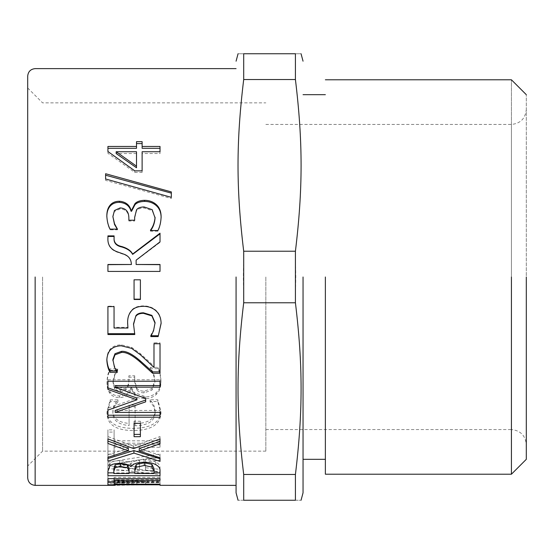 <?xml version="1.0" encoding="UTF-8"?>
<svg xmlns="http://www.w3.org/2000/svg" width="554" height="554" viewBox="0 0 554 554"><rect width="100%" height="100%" fill="white"/><g stroke="black" fill="none" stroke-linecap="round" stroke-linejoin="round"><path stroke-width="0.42" stroke-dasharray="2.77 2.08" d="M136.506 167.751L136.506 151.741M136.506 153.527L116.16 153.527M136.506 148.306L136.506 141.665M160.023 146.443L160.023 153.527L142.122 153.527L142.122 172.37L134.774 172.37L107.926 153.299L107.926 146.443M142.122 141.665L142.122 148.306M107.926 153.299L107.926 151.505M134.774 172.37L134.774 170.854M142.122 172.37L142.122 170.854M142.122 153.527L142.122 151.741M160.023 153.527L160.023 151.741M155.078 218.034L152.17 210.624L144.061 207.951C140.363 207.999 137.842 208.969 136.506 210.859L134.65 218.228L134.65 221.025L128.867 221.025L128.867 218.83C128.798 212.563 125.883 209.253 120.128 208.893L114.47 211.448L112.864 217.39M161.117 217.223L161.117 217.632C160.923 222.943 159.85 227.459 157.911 231.184L150.522 231.184L150.653 230.519M117.226 229.121L117.427 229.806L110.038 229.806C108.155 226.233 107.081 221.925 106.832 216.877L106.832 216.406M128.867 218.83L128.867 217.985M128.867 221.025L128.867 220.215M134.65 221.025L134.65 220.215M134.65 218.228L134.65 217.376M152.17 210.624L152.17 209.661M150.522 230.699L150.522 230.028M150.522 231.184L150.522 230.519M157.911 231.184L157.911 230.519M161.117 217.632L161.117 216.773M106.832 216.877L106.832 216.005M110.038 229.806L110.038 229.121M117.427 229.806L117.427 229.121M117.427 229.404L117.427 228.712M134.061 299.485L134.061 279.77L140.391 279.77L140.391 299.485M106.839 359.622L106.832 359.054C107.213 349.893 111.977 345.142 121.139 344.803L131.568 347.31L140.474 353.722L153.984 366.132L153.984 342.794L160.023 342.794L160.023 373.271M112.864 359.511L114.512 366.132L117.386 370.605L116.617 370.938M160.023 342.794L160.023 343.75M153.984 342.794L153.984 343.75M153.984 366.132L153.984 367.42M140.474 353.722L140.474 354.837M131.568 347.31L131.568 348.334M106.832 359.054L106.832 360.245M117.386 370.938L117.386 372.295M117.386 370.605L117.386 371.956M114.512 366.132L114.512 367.42M134.061 436.677L134.061 421.227L140.391 421.227L140.391 436.677M140.391 421.227L140.391 423.318M134.061 421.227L134.061 423.318M113.84 468.442L113.84 470.713L129.075 470.713L129.075 467.998M134.857 467.998L134.857 470.713L154.109 470.713L154.109 468.802M107.926 475.713L107.926 468.352L110.038 463.04C112.04 461.475 115.246 460.706 119.664 460.72C124.726 460.817 128.445 461.856 130.806 463.83L131.063 463.83C132.905 461.15 137.226 459.751 144.019 459.633C149.241 459.723 153.167 460.512 155.799 462.008C158.728 463.525 160.134 465.499 160.023 467.936L160.023 475.713M154.109 472.874L134.857 472.874M129.075 472.874L113.84 472.874M131.063 463.83L131.063 466.537M130.806 463.83L130.806 466.537M110.038 463.04L110.038 465.741M107.926 468.352L107.926 471.122M160.023 467.936L160.023 470.706M155.799 462.008L155.799 464.688M107.926 482.34L160.023 482.382L115.149 482.382L145.667 481.807L145.667 481.454L115.149 479.757L160.023 479.757L160.023 478.642L107.926 478.642L107.926 480.207L136.928 481.675L107.926 482.34L107.926 485.318L107.926 482.34M160.023 482.34L160.023 485.318M136.928 481.675L136.928 484.639L107.926 485.311M107.926 480.207L107.926 483.15L136.928 484.639M107.926 478.642L107.926 483.15M160.023 478.642L160.023 481.565L107.926 481.565M160.023 479.757L160.023 481.565M115.149 479.757L115.149 482.693L160.023 482.693M145.667 481.454L145.667 484.411L115.149 482.693M145.667 481.807L145.667 484.411M115.149 482.382L115.149 485.359L145.667 484.778M107.926 482.396L160.023 482.396L160.023 485.359M139.546 467.015L115.017 463.857L139.546 460.436L139.546 469.771L115.017 466.565L139.546 463.096L139.546 469.771M139.546 460.436L139.546 463.096M115.017 463.857L115.017 466.565M160.023 457.403L160.023 454.003L107.926 462.147L107.926 465.63L160.023 471.8L160.023 469.397L145.46 467.721L145.46 459.585L160.023 457.403L160.023 460.021L160.023 456.565L107.926 464.827L107.926 468.365L160.023 474.626L160.023 472.188L145.46 470.484L145.46 462.23L160.023 460.021M160.023 454.003L160.023 456.565M145.46 459.585L145.46 462.23M145.46 467.721L145.46 470.484M160.023 469.397L160.023 472.188M160.023 471.8L160.023 474.626M107.926 465.63L107.926 468.365M107.926 462.147L107.926 464.827M106.998 411.664C107.365 422.778 116.285 428.339 133.763 428.353C151.097 428.007 160.161 422.425 160.951 411.601L157.786 399.766L150.099 399.766L150.099 400.168C153.278 403.07 154.94 406.837 155.078 411.47C154.421 419.26 147.766 423.318 135.114 423.658L135.114 405.071L129.075 405.071L129.075 423.422C118.639 422.522 113.231 418.54 112.864 411.47C112.954 407.065 114.636 403.333 117.933 400.265L117.933 399.87L110.204 399.87L106.998 411.664L106.998 413.609C107.365 424.89 116.285 430.534 133.763 430.548C151.097 430.195 160.161 424.53 160.951 413.547L157.786 401.546L150.099 401.546L150.099 401.955C153.278 404.898 154.94 408.72 155.078 413.423C154.421 421.317 147.766 425.437 135.114 425.784L135.114 406.927L129.075 406.927L129.075 425.548C118.639 424.634 113.231 420.59 112.864 413.423C112.954 408.949 114.636 405.161 117.933 402.052L117.933 401.65L110.204 401.65L106.998 413.609M110.204 399.87L110.204 401.65M117.933 399.87L117.933 401.65M117.933 400.265L117.933 402.052M112.864 411.47L112.864 413.423M129.075 423.422L129.075 425.548M129.075 405.071L129.075 406.927M135.114 405.071L135.114 406.927M135.114 423.658L135.114 425.784M155.078 411.47L155.078 413.423M150.099 400.168L150.099 401.955M150.099 399.766L150.099 401.546M157.786 399.766L157.786 401.546M160.951 411.601L160.951 413.547M131.527 387.585L134.906 393.783C136.748 395.798 139.94 396.872 144.483 397.017C149.227 396.934 153.126 395.528 156.18 392.793C159.317 389.981 160.909 385.965 160.951 380.73C160.639 374.968 159.656 370.508 157.994 367.35L150.224 367.35L150.224 367.801C153.029 371.45 154.587 375.723 154.912 380.626L151.997 388.458L144.151 391.172C140.647 391.138 138.181 390.134 136.762 388.146L134.691 380.446L134.691 375.771L128.867 375.771L128.867 379.871C128.798 386.394 125.91 389.801 120.211 390.099L114.636 387.516L113.037 381.304L114.81 374.019L117.677 368.881L109.997 368.881C108.265 372.219 107.268 376.408 106.998 381.45C106.929 385.806 107.898 389.206 109.914 391.657C112.095 394.496 115.287 395.909 119.498 395.902C125.474 395.646 129.317 392.876 131.021 387.585L131.527 387.585L131.527 389.185L134.906 395.48C136.748 397.523 139.94 398.61 144.483 398.755C149.227 398.672 153.126 397.246 156.18 394.469C159.317 391.623 160.909 387.544 160.951 382.239C160.639 376.388 159.656 371.859 157.994 368.659L150.224 368.659L150.224 369.116C153.029 372.814 154.587 377.149 154.912 382.128L151.997 390.071L144.151 392.828C140.647 392.793 138.181 391.768 136.762 389.753L134.691 381.941L134.691 377.205L128.867 377.205L128.867 381.36C128.798 387.98 125.91 391.443 120.211 391.733L114.636 389.116L113.037 382.821L114.81 375.425L117.677 370.211L109.997 370.211C108.265 373.604 107.268 377.856 106.998 382.966C106.929 387.385 107.898 390.833 109.914 393.319C112.095 396.2 115.287 397.634 119.498 397.62C125.474 397.37 129.317 394.559 131.021 389.185L131.527 389.185M134.906 393.783L134.906 395.48M131.021 387.585L131.021 389.185M106.998 381.45L106.998 382.966M109.997 368.881L109.997 370.211M117.677 368.881L117.677 370.211M117.677 369.289L117.677 370.626M113.037 381.304L113.037 382.821M114.636 387.516L114.636 389.116M128.867 379.871L128.867 381.36M128.867 375.771L128.867 377.205M134.691 375.771L134.691 377.205M134.691 380.446L134.691 381.941M136.762 388.146L136.762 389.753M154.912 380.626L154.912 382.128M150.224 367.801L150.224 369.116M150.224 367.35L150.224 368.659M157.994 367.35L157.994 368.659M160.951 380.73L160.951 382.239M160.023 444.841L160.023 440.818L114.089 440.818L114.089 429.862L107.926 429.862L107.926 454.169L114.089 454.169L114.089 444.841L160.023 444.841L160.023 447.279L160.023 443.193L114.089 443.193L114.089 432.078L107.926 432.078L107.926 456.738L114.089 456.738L114.089 447.279L160.023 447.279M160.023 440.818L160.023 443.193M114.089 444.841L114.089 447.279M114.089 454.169L114.089 456.738M107.926 454.169L107.926 456.738M107.926 429.862L107.926 432.078M114.089 429.862L114.089 432.078M114.089 440.818L114.089 443.193M107.926 484.805L107.926 475.748L160.023 475.748L160.023 477.361L114.089 477.361L114.089 481.225L160.023 481.225L160.023 481.841L114.089 481.841M160.023 475.748L160.023 478.628M107.926 475.748L107.926 478.628M160.023 481.841L160.023 484.805M160.023 481.225L160.023 484.182M114.089 481.225L114.089 484.182M114.089 477.361L114.089 478.628M160.023 477.361L160.023 480.263M107.926 436.566L107.926 438.879L107.926 436.566L133.597 446.185L160.023 436.566L160.023 443.761M107.926 454.744L107.926 457.32L107.926 454.744L128.32 448.304M160.023 455.222L160.023 457.805L160.023 455.222L139.248 448.553M160.023 436.566L160.023 438.879M133.597 446.185L133.597 448.636M107.926 441.102L107.926 443.477M107.926 458.532L107.926 461.163M160.023 458.767L160.023 461.399M107.926 389.448L107.926 379.739L160.023 379.739L160.023 387.163M107.926 417.217L107.926 408.18L136.928 398.07M115.149 410.445L160.023 410.445L160.023 417.217M145.667 396.726L145.667 398.458L145.667 396.726L115.149 385.591M160.023 379.739L160.023 381.228M107.926 379.739L107.926 381.228M107.926 408.18L107.926 410.085M160.023 410.445L160.023 412.377M145.667 400.078L145.667 401.865M127.642 323.086L127.642 322.788C127.434 317.961 128.514 314.076 130.889 311.113C133.23 307.705 137.42 305.96 143.472 305.891C148.583 305.96 152.759 307.456 156.006 310.372C159.289 313.322 160.992 317.449 161.117 322.747L161.117 323.1M107.926 334.526L107.926 306.182L114.048 306.182L114.048 327.317L127.939 327.317M133.507 323.882L134.601 333.702M151.041 335.738L150.778 335.26L153.562 329.935L155.078 322.622M127.642 322.788L127.642 323.446M114.048 327.317L114.048 328.044M114.048 306.182L114.048 306.604M107.926 306.182L107.926 306.604M134.774 333.702L134.774 334.526M153.562 329.935L153.562 330.703M150.778 335.26L150.778 336.105M150.778 335.738L150.778 336.59M161.117 322.747L161.117 323.404M114.089 237.59L114.089 238.144M131.402 264.673C131.201 259.556 128.667 256.156 123.798 254.473L118.397 252.576C110.938 250.263 107.448 245.588 107.926 238.552L107.926 235.886M160.023 264.493L160.023 271.495L107.926 271.495L107.926 264.493M160.023 233.199L160.023 242.361L136.125 260.401L136.125 264.673M114.089 236.475L114.089 235.886M107.926 238.552L107.926 237.998M118.397 252.576L118.397 252.222M160.023 242.361L160.023 241.863M171.331 191.913L171.331 198.477L105.606 180.382L105.606 173.734M105.606 180.382L105.606 178.984M171.331 198.477L171.331 197.335M236.073 277L236.073 492.811L236.073 277M27.7 477.929L27.7 277M243.698 79.527C236.136 141.983 236.136 188.762 243.698 251.218L243.331 277L243.698 302.782C236.136 365.238 236.136 412.017 243.698 474.473L295.421 474.473C302.976 412.017 302.976 365.238 295.421 302.782L295.788 277L295.421 251.218C302.976 188.762 302.976 141.983 295.421 79.527L295.421 53.745C302.976 53.745 302.976 53.745 295.421 53.745L243.698 53.745C236.136 53.745 236.136 53.745 243.698 53.745L243.698 79.527L295.421 79.527M243.698 302.782L295.421 302.782M243.698 474.473L243.698 500.255L295.421 500.255L295.421 474.473M243.698 500.255C236.136 500.255 236.136 500.255 243.698 500.255M295.421 500.255C302.976 500.255 302.976 500.255 295.421 500.255M243.698 251.218L295.421 251.218M303.045 277L303.045 492.811L303.045 277M325.371 277L325.371 474.21L325.371 277M265.837 429.558L511.418 429.558L511.418 124.442L511.418 474.21L511.418 79.79L511.418 429.558C520.393 430.506 525.351 435.465 526.3 444.44L526.3 94.679L526.3 444.44M265.837 124.442L511.418 124.442C520.428 123.528 525.386 118.57 526.3 109.56L526.3 277M265.837 277L265.837 451.136L265.837 277M42.582 277L42.582 451.136L42.582 277M114.47 211.448L114.47 210.499M120.128 208.893L120.128 207.902M136.506 210.859L136.506 209.897M144.061 207.951L144.061 206.947M121.139 344.803L121.139 345.786M144.019 459.633L144.019 462.278M119.664 460.72L119.664 463.386M133.763 428.353L133.763 430.548M119.498 395.902L119.498 397.62M109.914 391.657L109.914 393.319M114.81 374.019L114.81 375.425M120.211 390.099L120.211 391.733M144.151 391.172L144.151 392.828M151.997 388.458L151.997 390.071M156.18 392.793L156.18 394.469M144.483 397.017L144.483 398.755M143.472 305.891L143.472 306.307M130.889 311.113L130.889 311.604M156.006 310.372L156.006 310.856M35.144 277L35.144 485.373M265.837 451.136L42.582 451.136L27.7 466.025M27.7 87.975L42.582 102.864L265.837 102.864"/><path stroke-width="0.83" d="M136.506 166.165L136.506 151.741L116.16 151.741L136.506 166.165L136.506 167.751L116.16 153.527L116.16 151.741M136.506 143.597L142.122 143.597M107.926 148.306L136.506 148.306L136.506 141.665L142.122 141.665L142.122 146.443L160.023 146.443L160.023 151.741L142.122 151.741L142.122 170.854L134.774 170.854L107.926 151.505L107.926 146.443L136.506 146.443M142.122 146.443L142.122 148.306L160.023 148.306M150.522 230.699C153.112 227.382 154.628 223.158 155.078 218.034L152.17 209.661L144.061 206.947C140.363 207.002 137.842 207.985 136.506 209.897L134.65 217.376L134.65 220.215L128.867 220.215L128.867 217.985C128.798 211.628 125.883 208.269 120.128 207.902L114.47 210.499L112.864 216.531L114.512 223.719L117.427 229.121L110.038 229.121C108.155 225.499 107.081 221.129 106.832 216.005C106.804 211.628 107.788 208.159 109.782 205.596C111.95 202.722 115.163 201.275 119.408 201.254C125.599 201.76 129.484 204.779 131.063 210.298L131.568 210.298L134.947 203.699C136.859 201.566 140.065 200.437 144.566 200.313C149.296 200.375 153.209 201.801 156.304 204.606C159.483 207.473 161.089 211.531 161.117 216.773C160.923 222.154 159.85 226.738 157.911 230.519L150.522 230.519L150.522 230.028C153.112 226.662 154.628 222.376 155.078 217.175M106.832 216.877C106.804 212.556 107.788 209.142 109.782 206.621C111.95 203.782 115.163 202.355 119.408 202.335C125.599 202.84 129.484 205.811 131.063 211.254L131.568 211.254L134.947 204.745C136.859 202.646 140.065 201.531 144.566 201.407C149.296 201.469 153.209 202.882 156.304 205.645C159.483 208.47 161.089 212.466 161.117 217.632M112.864 216.531L114.512 224.481L117.427 229.404M134.947 204.745L134.947 203.699M131.568 211.254L131.568 210.298M131.063 211.254L131.063 210.298M109.782 206.621L109.782 205.596M114.512 224.481L114.512 223.719M140.391 299.16L134.061 299.16M134.061 279.812L140.391 279.812L140.391 299.485L134.061 299.485L134.061 279.812M116.617 370.938L109.955 370.938C108.21 367.808 107.164 363.853 106.832 359.054M160.023 371.893L152.634 371.893L140.093 360.73C132.33 354.027 126.139 350.904 121.52 351.361L114.976 353.722L112.864 359.511L114.512 367.42L117.386 372.295L109.955 372.295C108.21 369.123 107.164 365.107 106.832 360.245C107.213 350.952 111.977 346.132 121.139 345.786L131.568 348.334L140.474 354.837L153.984 367.42L153.984 343.75L160.023 343.75L160.023 373.271L152.634 373.271L140.093 361.949C132.33 355.142 126.139 351.97 121.52 352.441L114.976 354.837L112.864 360.709M109.955 370.938L109.955 372.295M152.634 371.893L152.634 373.271M140.391 434.398L134.061 434.398M134.061 423.318L140.391 423.318L140.391 436.677L134.061 436.677L134.061 423.318M129.075 470.768L129.075 467.998L127.344 464.972L120.633 463.795L115.19 464.868L115.19 467.59L113.84 471.219L113.84 473.518L129.075 473.518L129.075 470.768L127.344 467.694L120.633 466.503L115.19 467.59M115.19 464.868L113.84 468.442L113.84 471.219M113.84 470.713L113.84 473.518M129.075 470.713L129.075 473.518M154.109 471.579L154.109 468.802L151.914 464.328L144.317 462.777L136.215 464.515L136.215 467.23L134.857 470.768L134.857 473.518L154.109 473.518L154.109 471.579L151.914 467.043L144.317 465.471L136.215 467.23M151.914 464.328L151.914 467.043M136.215 464.515L134.857 467.998L134.857 470.768M134.857 470.713L134.857 473.518M154.109 470.713L154.109 473.518M160.023 472.874L154.109 472.874M134.857 472.874L129.075 472.874M113.84 472.874L107.926 472.874M131.063 466.537C132.905 463.823 137.226 462.403 144.019 462.278C149.241 462.368 153.167 463.172 155.799 464.688C158.728 466.226 160.134 468.234 160.023 470.706L160.023 475.713L107.926 475.713L107.926 471.122L110.038 465.741C112.04 464.148 115.246 463.366 119.664 463.386C124.726 463.483 128.445 464.536 130.806 466.537L131.063 466.537M107.926 485.318L115.149 485.318M160.023 485.318L236.073 485.373M114.089 481.841L107.926 481.841M107.926 478.628L160.023 478.628L160.023 480.263L114.089 480.263L114.089 484.182L160.023 484.182L160.023 484.805L107.926 484.805L107.926 478.628M160.023 484.182L160.023 484.805M114.089 478.628L114.089 480.263M128.32 450.783L128.32 448.304L107.926 441.102L107.926 438.879L133.597 448.636L160.023 438.879L160.023 443.761L139.248 451.039L160.023 457.805L160.023 458.767L133.93 450.582L107.926 458.532L107.926 457.32L128.32 450.783L107.926 443.477L107.926 438.879M160.023 441.379L139.248 448.553L139.248 451.039M133.93 450.582L133.93 453.103L107.926 461.163L107.926 457.32M160.023 457.805L160.023 461.399L133.93 453.103M160.023 385.591L115.149 385.591L115.149 387.163L145.667 398.458L145.667 400.078L115.149 410.445L115.149 412.377L160.023 412.377L160.023 417.217L107.926 417.217L107.926 410.085L136.928 399.829L136.928 398.07L107.926 387.842M160.023 415.216L107.926 415.216M136.928 399.829L107.926 389.448L107.926 381.228L160.023 381.228L160.023 387.163L115.149 387.163M145.667 398.458L145.667 401.865L115.149 412.377M161.117 323.1L158.16 336.59L150.778 336.59L153.562 330.703L155.078 322.622L151.914 315.371L143.431 312.795C139.857 312.823 137.35 313.779 135.917 315.655L133.507 323.882L134.774 334.526L107.926 334.526L107.926 306.604L114.048 306.604L114.048 328.044L127.939 328.044L127.642 322.788M134.774 333.702L107.926 333.702M158.16 335.738L150.778 335.738M127.939 328.044L127.642 323.446C127.434 318.557 128.514 314.61 130.889 311.604C133.23 308.149 137.42 306.383 143.472 306.307C148.583 306.383 152.759 307.899 156.006 310.856C159.289 313.848 160.992 318.031 161.117 323.404L158.16 336.59M135.917 315.655L133.507 324.561M151.914 315.371L151.914 315.925L143.431 313.315C139.857 313.342 137.35 314.312 135.917 316.216M155.078 323.287L151.914 315.925M107.926 236.475L114.089 236.475L114.089 238.144C113.653 242.964 116.312 245.928 122.067 247.049C127.558 248.774 131.076 251.225 132.621 254.397L160.023 233.823M107.926 264.673L131.402 264.493C131.201 259.3 128.667 255.851 123.798 254.148L118.397 252.222C110.938 249.875 107.448 245.131 107.926 237.998L107.926 235.886L114.089 235.886L114.089 237.583C113.653 242.472 116.312 245.477 122.067 246.613C127.558 248.365 131.076 250.851 132.621 254.064L160.023 233.199L160.023 241.863L136.125 260.158L136.125 264.493L160.023 264.493L160.023 271.412L107.926 271.412L107.926 264.493L131.402 264.493M136.125 264.493L160.023 264.673M114.089 238.144L114.089 237.583M105.606 175.209L171.331 193.124M105.606 178.984L105.606 173.734L171.331 191.913L171.331 197.335L105.606 178.984M35.144 277L35.144 485.373C30.657 484.895 28.171 482.416 27.7 477.929L27.7 76.071C28.164 71.577 30.65 69.098 35.144 68.627L236.073 68.627M243.698 474.473L243.698 500.255C236.136 500.255 236.136 500.255 243.698 500.255L295.421 500.255C302.976 500.255 302.976 500.255 295.421 500.255L295.421 474.473L243.698 474.473C236.136 412.017 236.136 365.238 243.698 302.782L295.421 302.782C302.976 365.238 302.976 412.017 295.421 474.473M243.698 302.782L243.698 251.218L295.421 251.218L295.421 302.782M243.698 251.218C236.136 188.762 236.136 141.983 243.698 79.527L295.421 79.527C302.976 141.983 302.976 188.762 295.421 251.218M243.698 79.527L243.698 53.745L295.421 53.745L295.421 79.527M243.698 53.745C236.136 53.745 236.136 53.745 243.698 53.745M295.421 53.745C302.976 53.745 302.976 53.745 295.421 53.745M236.073 277L236.073 492.811L236.073 277M303.045 277L303.045 492.811L303.045 277M325.371 277L325.371 474.21L325.371 277M511.418 277L511.418 474.21L511.418 277M526.3 277L526.3 459.321L526.3 277M156.304 205.645L156.304 204.606M144.566 201.407L144.566 200.313M119.408 202.335L119.408 201.254M114.976 353.722L114.976 354.837M121.52 351.361L121.52 352.441M140.093 360.73L140.093 361.949M120.633 463.795L120.633 466.503M127.344 464.972L127.344 467.694M144.317 462.777L144.317 465.471M143.431 312.795L143.431 313.315M122.067 247.049L122.067 246.613M35.144 485.373L107.926 485.373M238.061 53.745L236.073 61.189M236.073 492.811L238.061 500.255M303.045 492.811L301.051 500.255M303.045 61.189L301.051 53.745M325.371 459.321L303.045 459.321M325.371 94.679L303.045 94.679M526.3 459.321L511.418 474.21L325.371 474.21M526.3 94.679L511.418 79.79L325.371 79.79"/></g></svg>
